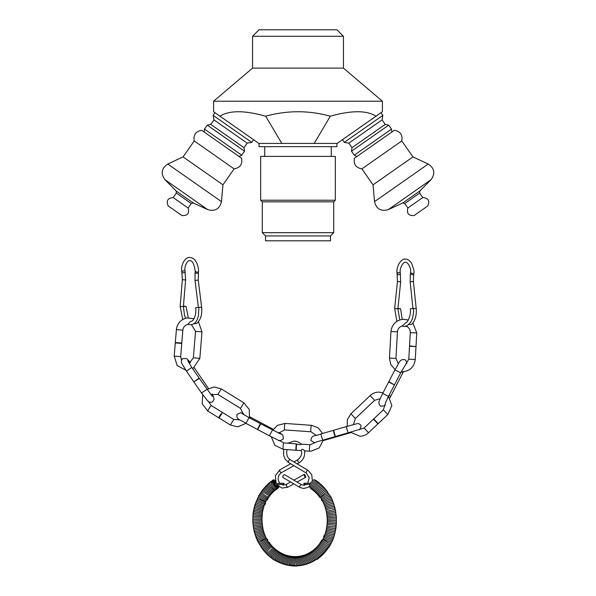 <?xml version="1.0" encoding="UTF-8"?>
<svg xmlns="http://www.w3.org/2000/svg" width="596" height="596" viewBox="0 0 596 596"><rect width="100%" height="100%" fill="white"/><g stroke="black" fill="none" stroke-linecap="round" stroke-linejoin="round"><path stroke-width="0.89" d="M187.755 360.714L191.815 367.449L186.466 371.129L193.797 381.805L199.153 378.125L212.34 396.355M193.797 381.805L199.362 378.423M218.762 417.818L220.244 414.905L222.494 412.484L219.067 418.005L207.758 411.024L209.241 408.118L211.17 405.496L222.159 412.276M257.397 429.425L260.422 423.674L281.066 434.223M242.132 413.639L249.016 417.617L245.969 423.354L257.695 429.589L260.75 423.845M409.512 346.224L408.789 359.172L415.248 359.544L416.001 346.589L409.512 346.224L410.279 332.598C410.242 329.253 408.662 327.04 405.541 325.96M416.001 346.589L409.527 345.859M375.979 116.213L337.127 143.42L258.873 143.42L220.021 116.213C229.229 110.253 244.457 110.253 265.704 116.213C287.235 110.253 308.765 110.253 330.296 116.213C351.543 110.253 366.771 110.253 375.979 116.213L382.401 111.713L382.401 101.216L213.599 101.216L213.599 111.713L220.021 116.213M391.833 132.044L391.505 129.116L354.277 155.184L356.922 156.495M385.232 124.4L351.99 147.674L348.824 143.152L382.066 119.878L385.232 124.4L388.719 125.13L351.484 151.198L354.277 155.184M388.719 125.13L391.505 129.116M348.824 143.152L344.302 142.355L382.863 115.356L382.066 119.878M343.445 36.289L336.956 29.8L259.044 29.8L252.555 36.289L343.445 36.289L343.445 68.108L382.401 101.216M204.167 132.044L204.495 129.116L241.723 155.184L239.078 156.495M244.01 147.674L210.768 124.4L213.934 119.878L247.176 143.152L244.01 147.674L244.516 151.198L207.281 125.13L204.495 129.116M210.768 124.4L207.281 125.13M213.934 119.878L213.137 115.356L251.698 142.355L247.176 143.152M381 112.696L382.863 115.356M215 112.696L213.137 115.356M252.555 36.289L252.555 68.108L343.445 68.108M265.704 116.213L281.796 143.42M330.296 116.213L314.204 143.42M335.332 200.226L335.332 156.405L260.668 156.405L260.668 200.226L335.332 200.226L333.708 201.85L333.708 232.686L262.292 232.686L265.54 235.934L330.46 235.934L333.708 232.686M260.668 200.226L262.292 201.85L333.708 201.85M265.54 235.934L265.54 240.806L330.46 240.806L330.46 235.934M259.044 143.42L259.044 146.661L336.956 146.661L336.956 143.42M240.888 157.761L241.566 158.231C242.594 164.235 240.106 167.781 234.116 168.869L194.229 140.939C193.208 134.942 195.689 131.396 201.679 130.3L240.888 157.761M194.229 140.939L183.061 156.897L222.949 184.827L234.116 168.869M176.349 193.082L173.213 197.559L188.105 207.982L191.234 203.512L176.349 193.082L176.17 191.011L193.246 202.968L207.699 209.628L164.973 179.701C160.54 173.518 161.471 168.296 167.774 164.027L221.474 201.627C219.619 209.01 215.029 211.669 207.699 209.628M173.213 197.559C167.707 198.043 166.031 200.83 168.184 205.925L181.966 215.573C187.487 215.856 189.535 213.323 188.105 207.982M354.434 158.231L394.321 130.3C400.311 131.396 402.792 134.942 401.771 140.939L361.884 168.869C355.894 167.781 353.406 164.235 354.434 158.231M361.884 168.869L373.051 184.827L412.939 156.897L401.771 140.939M404.766 203.512L407.895 207.982L422.788 197.559L419.651 193.082L404.766 203.512L402.754 202.968L419.83 191.011L431.027 179.701L388.301 209.628C380.971 211.677 376.381 209.01 374.526 201.627L428.226 164.027C434.529 168.296 435.46 173.518 431.027 179.701M407.895 207.982C406.465 213.323 408.513 215.856 414.034 215.573L427.816 205.925C429.969 200.83 428.293 198.043 422.788 197.559M187.792 324.395C192.307 325.215 195.369 323.74 196.978 319.992L198.386 316.297L198.9 307.29L195.674 307.692C196.725 314.822 193.32 320.983 191.815 321.125L190.184 321.728L187.792 324.395C184.916 325.192 183.27 327.115 182.845 330.154L180.67 356.661L181.594 360.617M193.827 323.695L196.494 323.553C200.651 320.119 202.357 314.643 201.619 307.119L198.245 280.068L198.461 271.85L197.753 272.119C195.823 272.014 195.071 271.716 195.503 271.24M175.351 342.536L181.787 343.072M219.06 417.99L230.339 424.955L233.744 419.428L239.726 419.83M296.13 450.256A3.248 0.38 -85.9 0 1 296.115 450.256L283.279 449.332A3.248 0.38 -85.9 0 1 283.1 446.568A3.248 0.38 -85.9 0 1 283.614 443.007A3.248 0.38 -85.9 0 1 283.741 442.858L296.801 443.99A3.248 0.38 -85.9 0 0 296.301 447.589A3.248 0.38 -85.9 0 0 296.488 450.285L301.233 450.621M304.578 450.859L309.644 451.224A3.248 0.38 -85.9 0 1 309.644 451.224A3.248 0.38 -85.9 0 1 309.473 448.423A3.248 0.38 -85.9 0 1 309.995 444.869A3.248 0.38 -85.9 0 1 310.106 444.75L315.627 442.396M296.778 443.99C299.296 444.787 300.771 444.869 301.189 444.243L301.136 444.102M297.158 463.874L299.416 462.608C303.461 459.948 305.174 455.985 304.556 450.725L304.31 450.36C302.723 449.004 301.673 448.997 301.159 450.353C302.388 453.63 301.271 456.774 297.829 459.777L293.932 461.96M296.465 443.923A3.248 0.38 -85.9 0 0 295.951 447.44A3.248 0.38 -85.9 0 0 296.115 450.256L296.495 450.285A3.248 0.38 -85.9 0 1 296.495 450.285A3.248 0.38 -85.9 0 1 296.488 450.285M297.829 459.777L297.985 459.74C297.441 460.708 297.866 461.684 299.267 462.645L299.505 462.533M287.138 449.608L286.624 451.947L287.019 455.553L288.226 457.937L289.947 459.658C288.531 460.619 288.084 461.572 288.62 462.526L306.277 473.045C306.091 471.674 306.642 470.751 307.931 470.259L311.738 474.714L312.379 480.756M275.538 481.374L273.981 481.024L274.145 483.453M274.801 484.682L277.147 486.872L277.743 486.858L278.123 486.031M277.289 486.902L276.686 484.682M275.97 483.49L274.808 482.157M274.249 483.691L273.989 484.265L274.629 484.406M277.11 488.467L276.209 488.228L272.677 484.019C271.553 480.748 272.186 479.437 274.57 480.085L275.121 480.383M278.898 486.671L278.563 487.811L277.177 487.781L274.048 484.332M273.795 483.84C272.774 481.501 272.797 480.205 273.877 479.944L274.57 480.085M315.776 480.51L314.576 479.705L313.466 479.959L310.799 482.7L309.324 486.641L310.918 488.362M310.255 483.639L310.009 484.146M275.896 486.038L275.136 484.682M253.248 519.392C252.615 519.95 252.615 520.479 253.248 520.986L262.031 520.725L262.009 519.421L253.24 519.421C252.533 518.907 252.562 518.364 253.322 517.797M262.031 520.725L262.091 522.029L253.315 522.558C252.607 523.213 252.652 523.735 253.449 524.137M262.009 519.429L262.024 518.11L253.293 517.864C252.577 517 252.637 516.449 253.479 516.203M262.024 518.133L262.076 516.799L253.404 516.315C252.577 515.443 252.682 514.877 253.717 514.609M262.307 514.184L262.173 515.562L261.733 515.629L253.561 514.78C252.615 513.894 252.771 513.305 254.038 513.014M262.486 512.888L261.875 514.355L253.777 513.26C252.719 512.344 252.935 511.733 254.432 511.442M262.702 511.584L262.061 513.089L254.045 511.755L253.367 510.683L253.963 509.99M262.955 510.295L262.277 511.83L254.365 510.273L253.665 509.126L254.261 508.448M263.246 509.014L262.538 510.586L254.723 508.798L254.015 507.576L254.619 506.913M263.581 507.74L262.843 509.349L255.14 507.352L254.41 506.041L255.013 505.401M263.954 506.481L263.179 508.12L255.595 505.93L254.857 504.521L255.468 503.896M264.363 505.237L263.559 506.913L256.101 504.521L255.379 503.724L255.967 502.413M264.81 504L263.968 505.713L256.645 503.143L255.893 502.242L256.511 500.945M265.302 502.786C265.712 503.791 265.488 504.365 264.639 504.514L257.234 501.795L256.518 500.96L257.1 499.508M265.823 501.586L264.907 503.382L257.867 500.469L257.137 499.582L257.74 498.085M266.39 500.409L265.436 502.242L258.537 499.172L257.8 498.234L258.426 496.692M266.986 499.254L265.995 501.132C263.805 500.863 261.555 499.791 259.245 497.913L258.522 496.96L258.56 495.79L259.163 495.321M267.626 498.114C267.999 499.232 267.664 499.873 266.621 500.037L266.591 500.037C264.46 499.761 262.262 498.643 259.998 496.677L259.141 495.149L259.938 493.98M268.498 497.787L267.187 498.964C265.101 498.666 262.97 497.504 260.787 495.477L259.923 493.823L260.757 492.676M267.88 497.921L267.79 497.928C265.749 497.578 263.685 496.371 261.607 494.315L260.75 492.527L261.614 491.395M268.58 496.908L268.423 496.908C266.419 496.513 264.43 495.269 262.464 493.183L261.622 491.238L262.516 490.15M269.303 495.917L263.358 492.087L262.531 490.009L263.462 488.943M270.062 494.956L264.281 491.03L263.477 488.809L264.445 487.774M270.845 494.032L265.235 490.009L264.468 487.64L265.466 486.641M271.664 493.13L266.218 489.033L265.496 486.515L266.524 485.546M272.506 492.266L267.231 488.087L266.554 485.449L267.619 484.488M273.378 491.439L268.267 487.193L267.552 485.114L268.036 483.818L268.751 483.483M274.279 490.642L269.332 486.336L268.647 484.116L269.191 482.827L269.913 482.514M275.203 489.882L274.451 489.726L270.428 485.517L269.779 483.192L270.375 481.888L271.106 481.598M276.149 489.16L275.322 488.958L271.538 484.742L271.143 481.523L272.335 480.719M311.924 489.025C310.851 489.13 310.337 488.429 310.382 486.917L312.289 482.909L315.12 480.6L316.513 480.748L317.02 481.374M312.915 489.733C311.797 489.778 311.291 489.085 311.41 487.647L313.548 483.579L316.409 481.434L317.757 481.635L318.234 482.276M313.883 490.471C312.729 490.478 312.237 489.793 312.416 488.422L314.8 484.31L317.631 482.328L318.964 482.559L319.419 483.229M314.83 491.253C313.623 491.186 313.146 490.515 313.399 489.234L316.029 485.077L318.145 483.498L319.538 483.252L320.574 484.228M315.753 492.065C314.509 491.946 314.047 491.283 314.353 490.083L317.236 485.896L320.03 484.243L321.296 484.555L321.691 485.263M316.647 492.914C315.373 492.743 314.919 492.095 315.277 490.97L318.428 486.768L321.17 485.271L322.414 485.613L322.779 486.343M317.519 493.801C316.215 493.57 315.768 492.937 316.178 491.894L319.598 487.684L322.28 486.336L323.494 486.716L323.829 487.468M318.353 494.717C317.035 494.442 316.603 493.816 317.042 492.847L320.745 488.653L323.36 487.446L324.544 487.856L324.842 488.623M319.165 495.663C318.1 495.686 317.675 495.075 317.877 493.838L321.862 489.666L324.403 488.601L325.55 489.04L325.818 489.823M319.94 496.647C318.853 496.617 318.435 496.014 318.689 494.851L322.957 490.724L325.409 489.793L326.519 490.255L326.75 491.052M320.611 497.66C319.583 497.578 319.203 496.99 319.456 495.894L324.023 491.819L326.347 491.015L327.442 491.499L327.644 492.318M321.251 498.696L320.194 496.967L325.051 492.967L327.442 492.289L328.5 493.615M321.87 499.753L320.901 498.07C321.795 496.721 323.509 495.418 326.049 494.151L328.374 493.592L329.305 494.948M322.451 500.841C321.445 500.565 321.147 500.014 321.572 499.187C322.54 497.861 324.351 496.587 327.018 495.38L329.253 494.933L329.99 495.44L330.072 496.304M323.002 501.944L322.205 500.335C323.248 499.031 325.163 497.794 327.949 496.647C330.668 496.088 331.6 496.468 330.758 497.787M323.524 503.076L322.801 501.504C323.933 500.223 325.945 499.038 328.836 497.951C331.309 497.481 332.181 497.891 331.436 499.18M324.015 504.223L323.367 502.689C324.582 501.437 326.69 500.305 329.692 499.292C332.002 498.927 332.791 499.366 332.069 500.603M324.477 505.393L323.889 503.888C325.2 502.681 327.405 501.601 330.512 500.662C332.628 500.387 333.343 500.856 332.65 502.055M324.902 506.578L324.373 505.11C325.788 503.948 328.091 502.927 331.287 502.063C333.209 501.877 333.842 502.368 333.186 503.531M325.289 507.785L324.827 506.347C326.355 505.229 328.746 504.283 332.024 503.501C333.745 503.382 334.296 503.888 333.671 505.021M325.647 508.999L325.237 507.598C326.884 506.533 329.379 505.654 332.71 504.961C334.386 505.08 334.848 505.609 334.103 506.533M325.967 510.236L325.61 508.857C327.398 507.852 329.983 507.054 333.358 506.451C334.997 506.935 335.369 507.472 334.483 508.06M326.25 511.487L325.945 510.131C327.897 509.193 330.564 508.477 333.946 507.963C335.369 508.537 335.66 509.081 334.81 509.602M326.504 512.746L326.236 511.405L334.468 509.505C335.69 510.139 335.891 510.69 335.086 511.152M335.585 514.236C336.129 513.305 336.032 512.769 335.287 512.627L326.712 514.013L326.496 512.694L334.922 511.055C335.846 511.204 335.988 511.755 335.339 512.694M326.712 513.99L326.891 515.294L335.563 514.199C336.3 514.676 336.368 515.205 335.772 515.786M326.891 515.287L327.025 516.59L335.772 515.771C336.576 516.315 336.621 516.844 335.906 517.35L327.13 517.879L327.189 519.183L335.973 518.922C336.695 518.297 336.673 517.775 335.906 517.35M327.189 519.183L327.323 520.517L335.973 520.517C336.598 519.958 336.598 519.429 335.973 518.922M335.839 523.601C336.68 523.951 336.561 524.517 335.496 525.299L327.04 524.413L327.197 521.776L335.891 522.111C336.651 521.545 336.68 521.001 335.98 520.487M327.137 523.109L335.734 523.705C336.576 523.459 336.636 522.908 335.921 522.044M327.048 524.346L326.906 525.724C329.014 526.402 331.771 526.797 335.175 526.894C336.449 526.149 336.643 525.575 335.757 525.173M326.913 525.62L326.735 527.02C328.687 527.795 331.369 528.279 334.788 528.466C336.271 527.78 336.554 527.199 335.623 526.745M326.75 526.886L326.519 528.324C328.329 529.173 330.936 529.747 334.334 530.03C336.047 529.404 336.412 528.831 335.429 528.302M326.548 528.145L326.265 529.613C327.956 530.537 330.475 531.185 333.827 531.565C335.459 531.364 335.913 530.79 335.19 529.859M326.303 529.39L325.967 530.894C327.547 531.885 329.983 532.615 333.276 533.085C335.123 533.04 335.667 532.481 334.892 531.394M326.027 530.619L325.639 532.168C327.115 533.211 329.461 534.016 332.68 534.575C334.728 534.582 335.354 534.031 334.542 532.921M325.721 531.841L325.267 533.427C326.653 534.523 328.91 535.394 332.039 536.042C334.281 536.124 334.982 535.588 334.14 534.433M325.371 533.04L324.857 534.672C326.154 535.811 328.322 536.75 331.354 537.48C333.782 537.644 334.565 537.123 333.693 535.923M324.991 534.225L324.403 535.908C325.625 537.085 327.696 538.076 330.624 538.881C333.231 539.142 334.088 538.65 333.194 537.391M324.582 535.394C323.628 535.782 323.412 536.355 323.919 537.123C325.058 538.33 327.04 539.38 329.856 540.259C332.799 540.43 333.723 539.961 332.642 538.844M324.135 536.549L323.39 538.322C324.462 539.559 326.347 540.647 329.052 541.6C331.845 542.017 332.844 541.57 332.054 540.259M323.65 537.674L322.831 539.499L328.202 542.904C331.056 543.522 332.121 543.112 331.413 541.66M323.144 538.784L322.227 540.654L327.323 544.17C330.221 544.938 331.361 544.558 330.728 543.03M322.6 539.872C321.549 540.036 321.214 540.669 321.594 541.794L326.399 545.4C329.461 546.443 330.661 546.1 329.998 544.364M322.026 540.945C320.909 541.056 320.544 541.704 320.916 542.904L325.446 546.584C328.62 547.776 329.879 547.471 329.223 545.675M321.423 541.987C320.246 542.047 319.843 542.71 320.208 543.984L324.455 547.731C328.955 549.43 327.867 548.454 328.411 546.949M320.022 543.127L319.292 544.163L319.471 545.042L323.434 548.834C328.061 550.764 326.928 549.713 327.562 548.186M319.3 544.103L318.532 545.117L318.689 546.07L322.391 549.892C327.13 552.082 325.975 550.913 326.668 549.393M318.547 545.049L317.75 546.033L317.884 547.068L321.311 550.905C326.161 553.356 324.962 552.09 325.736 550.562M317.765 545.966L316.938 546.919L317.042 548.037L320.208 551.874C325.148 554.585 323.911 553.23 324.768 551.695M316.953 546.845L316.089 547.784L316.171 548.968L319.084 552.797C324.105 555.785 322.823 554.325 323.77 552.783M316.118 547.694L315.224 548.596L315.269 549.862L317.929 553.677C322.935 556.932 321.81 555.345 322.734 553.833M315.254 548.506L314.33 549.393L314.338 550.719L316.759 554.503C321.825 558.05 320.566 556.403 321.669 554.839M314.375 549.288L313.421 550.13L313.377 551.538L315.567 555.278C320.603 559.108 319.471 557.349 320.566 555.8M313.466 550.034L312.483 550.846L312.386 552.321L314.368 556.016C319.404 560.136 318.182 558.303 319.434 556.724M312.542 550.734L311.537 551.509L311.38 553.058L313.146 556.701C318.815 561.827 317.325 558.161 318.279 557.595M311.596 551.404L310.553 552.142L310.345 553.758L311.909 557.335L314.926 559.927L316.886 559.19M310.628 552.03L309.562 552.745L309.287 554.407L310.665 557.93L313.623 560.68L315.634 560.017M309.644 552.619L308.549 553.304L308.207 555.01L309.406 558.474L312.304 561.38L314.353 560.791M308.639 553.17L307.521 553.818L307.104 555.569L308.147 558.973L310.963 562.028L313.042 561.514M307.625 553.684L306.478 554.287L305.994 556.068L306.873 559.435L309.562 562.602L311.708 562.192M306.597 554.153L305.435 554.697L304.861 556.53L305.599 559.845L308.192 563.145L310.36 562.818M305.547 554.585L304.377 555.085L303.714 556.932L304.31 560.218L306.806 563.637L308.981 563.384M304.496 554.973L303.297 555.427L302.559 557.275L303.029 560.545L305.405 564.077L307.588 563.905M303.431 555.316L302.194 555.748L301.397 557.573L301.732 560.836L303.96 564.434L306.18 564.367M302.351 555.621L301.107 556.008L300.228 557.819L300.436 561.082L302.537 564.762L304.75 564.77M301.271 555.882L300.012 556.217L299.058 558.005L299.14 561.29L301.077 565.015L303.312 565.12M300.175 556.105L298.909 556.388L297.881 558.132L297.844 561.462L299.646 565.239L301.859 565.418M299.08 556.284L297.806 556.515L296.704 558.214L296.54 561.588L298.179 565.373L300.399 565.656M297.978 556.418L296.696 556.597L295.534 558.236L295.236 561.678L296.711 565.455L298.931 565.835M294.513 557.863L293.932 561.73L294.752 564.784L295.981 566.021L297.456 565.954M293.329 557.871L292.629 561.73L293.299 564.703L294.491 566.021L295.981 566.021M292.144 557.826L291.325 561.693L291.906 564.658L293.031 565.984L294.498 566.029M290.96 557.744L290.021 561.618L290.468 564.479L291.541 565.865L293.023 565.976M292.427 556.448L291.146 556.373L289.775 557.618L288.717 561.492L289.462 565.082L291.548 565.865M291.317 556.321L290.021 556.21L288.65 557.357L287.414 561.328L288.024 564.837L290.073 565.701M290.215 556.157L288.933 555.986L287.548 557.051L286.117 561.112L286.601 564.546L288.606 565.477M289.112 555.949L287.846 555.725L286.452 556.701L284.828 560.851L285.193 564.196L287.153 565.194M288.017 555.695L286.773 555.427L285.38 556.306L283.547 560.553L283.793 563.801L285.7 564.859M286.929 555.405L285.678 555.085L284.314 555.874L282.273 560.203L282.415 563.362L284.27 564.464M285.849 555.07L284.62 554.705L283.271 555.405L281.007 559.8L281.036 562.825L282.847 564.017M284.776 554.69L283.577 554.273L282.243 554.898L279.748 559.361L279.688 562.281L281.439 563.518M283.718 554.265L282.519 553.811L281.23 554.355L278.503 558.869L278.369 561.693L280.053 562.959M282.668 553.811L281.498 553.304L280.239 553.773L277.274 558.34L277.051 561.015L278.69 562.348M281.632 553.304L280.493 552.76L279.263 553.155L276.06 557.759L275.769 560.337L277.341 561.685M280.612 552.76L279.479 552.172L278.31 552.507L274.86 557.133M279.606 552.179L278.511 551.553L277.378 551.822L273.676 556.455L273.266 558.757L273.959 559.987L274.719 560.21M278.615 551.561L277.535 550.89L276.462 551.099L272.514 555.74L272.052 557.908L272.692 559.152L273.445 559.398M277.639 550.898L276.604 550.19L275.568 550.354L271.374 554.98L271.016 557.714L272.201 558.534M276.693 550.205L275.672 549.452L274.696 549.572L270.256 554.176L269.832 556.776L270.979 557.633M275.754 549.467L274.778 548.678L273.855 548.76L269.154 553.326L268.677 555.792L269.794 556.679M274.845 548.692L273.892 547.873L273.028 547.91L268.088 552.44L267.552 554.764L268.64 555.681M273.959 547.888L272.223 547.039C270.346 547.717 268.617 549.207 267.038 551.501L266.464 553.699L267.522 554.645M273.095 547.046L271.448 546.137C269.519 546.77 267.708 548.238 266.017 550.533L265.406 552.574L266.434 553.565M272.253 546.167L270.696 545.206C268.714 545.802 266.822 547.232 265.034 549.519L264.393 551.434L265.384 552.44M271.433 545.258L269.973 544.245C267.947 544.796 265.972 546.204 264.073 548.462L263.41 550.235L264.371 551.285M270.651 544.312L269.273 543.261C267.202 543.768 265.16 545.139 263.141 547.374L262.464 549.028L263.402 550.086M269.757 544.014C270.018 542.919 269.63 542.33 268.602 542.248C266.494 542.718 264.371 544.051 262.247 546.241L261.562 547.761L262.464 548.856M269.019 542.941L267.962 541.213C265.809 541.637 263.618 542.926 261.383 545.079L260.698 546.465L261.57 547.59M268.319 541.838L267.351 540.155C265.16 540.542 262.896 541.786 260.564 543.88L259.93 544.871L260.72 546.294M267.649 540.721C267.939 539.656 267.649 539.112 266.762 539.067C264.542 539.425 262.21 540.617 259.774 542.651L259.156 543.559L259.908 544.96M267.015 539.574L265.972 537.957L259.022 541.384L258.366 542.39L259.141 543.604M266.412 538.404L265.414 536.825L258.306 540.08L257.74 541.69L258.418 542.218M265.853 537.22L264.885 535.67L257.636 538.754L257.07 540.259L257.74 540.81M265.324 536.02L264.4 534.5L257.01 537.398L256.436 538.814L257.107 539.373M264.84 534.798L263.954 533.308L256.422 536.013L255.855 537.331L256.526 537.92M264.393 533.562L263.536 532.101L255.878 534.605L255.282 535.707L255.989 536.445M263.983 532.31L263.164 530.88L255.379 533.167L254.79 534.083L255.498 534.947M263.611 531.051L262.829 529.65L254.932 531.714L254.388 532.809L255.058 533.435M263.276 529.777L262.531 528.399L254.529 530.231C253.546 530.835 253.792 531.409 255.274 531.945M262.978 528.503L262.717 527.162L262.27 527.147L254.179 528.734C253.322 529.211 253.509 529.769 254.745 530.403M262.091 522.029L262.508 525.918L253.881 527.214C253.136 527.602 253.278 528.153 254.298 528.853M262.329 524.614L253.635 525.672C252.972 526.342 253.069 526.879 253.933 527.289M262.188 523.325L253.442 524.122C252.846 524.748 252.92 525.277 253.65 525.709M304.698 474.438L305.793 477.202C304.496 476.681 303.967 475.742 304.206 474.371L304.698 474.438M284.568 474.677L284.493 474.602C283.197 475.101 282.646 476.033 282.839 477.396L299.639 487.349L299.714 485.956L301.375 484.623L284.493 474.602M350.359 432.182L359.991 436.242C363.277 436.138 366.13 434.968 368.551 432.733L364.096 428.017L348.384 432.748A3.248 0.402 -106.2 0 1 347.073 429.649A3.248 0.402 -106.2 0 1 346.574 426.512L355.559 424.069C356.363 424.084 358.874 422.184 361.198 425.998L359.641 429.753M408.789 359.172L400.698 372.835L394.932 369.848C399.357 363.12 399.216 358.732 405.034 359.701L406.733 361.876L406.785 363.523M368.551 432.733L387.81 414.555L383.355 409.832L385.388 403.336M385.381 403.038L388.48 396.415L382.714 393.427L388.667 381.947M408.856 324.5L411.665 324.41C415.241 320.581 416.753 315.254 416.209 308.445L413.386 281.513L413.78 273.259L413.08 273.437C411.151 273.259 410.406 272.99 410.838 272.633M401.793 326.079L403.991 326.504L407.321 325.625L410.793 322.145L412.529 318.368L413.602 312.326L413.497 308.445L410.264 308.78C411.486 313.727 407.671 323.136 405.623 322.853L402.263 325.938C399.387 326.846 397.778 328.821 397.435 331.86L395.945 358.434L398.329 363.858M397.934 308.363L400.594 308.81L397.897 308.713M396.869 321.304L394.656 308.475L397.45 281.535L397.048 273.288C395.856 265.809 402.054 258.001 405.347 259.148C407.284 258.91 409.31 260.169 411.434 262.925C413.743 268.848 414.533 272.29 413.78 273.259M397.748 273.467C396.608 273.281 397.018 273.005 398.977 272.655L400.251 272.804C399.342 267.895 403.797 261.16 405.414 262.396C407.001 261.16 411.478 267.85 410.57 272.782L410.331 274.339L413.542 274.838M183.449 306.009L186.116 306.478L183.412 306.508M182.726 319.493L180.163 306.381L182.361 279.68L181.787 271.418C180.521 263.864 186.064 256.407 190.124 257.546C196.762 257.919 199.012 268.64 198.461 271.85M182.503 271.508C181.348 271.441 181.75 271.217 183.695 270.837L184.984 270.867C184.06 266.196 187.934 259.67 189.506 260.78C192.27 260.214 194.184 263.767 195.242 271.441L195.034 272.983L198.252 273.408M388.48 396.415L394.433 384.934L388.667 381.939L388.838 381.604M394.433 384.927L388.838 381.611M377.939 423.883L373.476 419.152M378.199 423.629L373.752 418.899M333.551 430.29L321.207 433.866A3.248 0.402 -106.2 0 0 321.698 437.002A3.248 0.402 -106.2 0 0 323.01 440.101L335.362 436.525A3.248 0.402 -106.2 0 1 335.369 436.525L335.369 436.525A3.248 0.402 -106.2 0 1 334.088 433.508A3.248 0.402 -106.2 0 1 333.559 430.282A3.248 0.402 -106.2 0 1 333.566 430.275L333.924 430.178A3.248 0.402 -106.2 0 1 333.924 430.178A3.248 0.402 -106.2 0 1 333.931 430.178M335.369 436.525L335.734 436.414A3.248 0.402 -106.2 0 1 335.719 436.421A3.248 0.402 -106.2 0 1 335.734 436.414A3.248 0.402 -106.2 0 1 335.712 436.421A3.248 0.402 -106.2 0 1 334.423 433.367A3.248 0.402 -106.2 0 1 333.909 430.178M176.416 329.603L175.276 342.901L181.758 343.43M174.241 356.11L180.67 356.661M192.791 368.864L199.831 358.36L193.357 357.831L189.17 363.366M199.831 358.36L202.007 331.853L195.533 331.324L191.517 324.716M193.983 318.711L186.965 317.944C180.804 319.411 177.273 323.308 176.371 329.625L182.845 330.154M249.433 417.841L249.24 409.377L243.883 402.829L240.471 408.357L243.526 414.54M207.773 411.024L202.186 403.82L202.7 394.716M206.931 389.449L214.046 386.983L221.31 388.897L217.898 394.425L210.805 394.664M322.563 433.471L318.19 427.794L311.477 425.32A3.248 0.38 94.1 0 0 311.47 425.32A3.248 0.38 94.1 0 0 310.866 428.546A3.248 0.38 94.1 0 0 311.008 431.795L316.29 435.333M272.804 430.252L277.401 425.335L285.104 423.428A3.248 0.38 94.1 0 0 284.493 426.662A3.248 0.38 94.1 0 0 284.642 429.91L278.608 433.165M293.806 483.892L287.764 487.267L286.214 485.852L286.669 484.503M290.572 481.978L286.177 484.429L283.674 485.062L281.729 484.593M290.654 463.792L279.807 469.849C279.576 471.22 280.098 472.159 281.394 472.68L281.476 472.606M325.096 439.498A3.248 0.402 73.8 0 0 325.468 439.982L323.27 440.608M401.227 371.829L403.023 372.53L403.425 371.748M389.002 395.401L390.805 396.109L389.799 398.001M416.015 346.231L416.76 332.963L410.279 332.598M390.976 331.495L397.435 331.86M389.486 358.069L395.945 358.434M394.656 308.475L397.882 308.81L400.676 281.871L400.251 272.797M397.45 281.535L400.676 281.871M397.286 274.86L400.497 274.361M413.505 308.549L416.209 308.445M412.976 308.78L410.16 281.856L413.386 281.513M350.94 413.78L355.365 418.511L353.465 424.598M370.198 395.595L374.623 400.326L355.365 418.511M257.688 429.574L269.392 435.795L272.439 430.059M273.34 429.336L250.976 417.453L250.29 418.295M193.998 382.096L201.515 393.032L206.872 389.359M180.163 306.381L183.397 306.649L185.602 279.949L184.984 270.867M182.361 279.68L185.602 279.949M182.063 272.998L185.259 272.447M198.908 307.357L201.619 307.119M198.394 307.521L195.019 280.47L198.245 280.068M351.99 147.674L351.484 151.198M244.516 151.198L241.723 155.184M342.447 139.695L344.302 142.355M253.553 139.695L251.698 142.355M252.555 68.108L213.599 101.216M331.272 156.405L331.272 146.661M264.728 156.405L264.728 146.661M262.292 201.85L262.292 232.686M183.061 156.897L167.774 164.027M222.949 184.827L221.474 201.627M176.17 191.011L164.973 179.701M193.246 202.968L191.234 203.512M373.051 184.827L374.526 201.627M412.939 156.897L428.226 164.027M402.754 202.968L388.301 209.628M419.83 191.011L419.651 193.082M175.284 342.909L174.196 356.132L177.154 365.542L185.81 370.168M202.007 331.853L198.438 321.751M193.357 357.831L195.533 331.324M230.339 424.955L237.603 426.863L245.969 423.354C239.748 419.152 236.247 420.15 236.977 414.369L240.739 412.693L243.555 413.758M211.17 405.496L208.183 401.048M243.883 402.829L221.31 388.897M240.471 408.357L217.898 394.425M222.464 412.469L233.744 419.428M309.644 451.224L310.911 451.254L319.203 447.924L323.367 439.997M301.181 444.109L310.106 444.75M283.279 449.332L274.875 445.376L271.277 436.779M283.741 442.858L279.077 440.31M311.477 425.32L285.104 423.428M311.008 431.795L284.642 429.91M301.204 444.124C299.267 442.195 296.868 441.182 293.992 441.107L287.972 443.163M283.808 449.369L283.547 455.046L285.171 459.218L288.449 462.489M275.881 483.371L273.735 481.657M277.259 486.902L277.244 486.254M279.926 483.244L284.091 483.349L283.733 484.429L274.503 484.675M283.346 484.481L283.763 483.304L273.899 483.468M276.209 488.228L277.423 488.526L278.846 487.275M307.894 483.118L303.811 483.349L304.176 484.406L309.86 484.488M304.586 484.459L304.765 483.87L304.139 483.296L310.71 483.274M262.076 516.844L262.173 515.495M269.191 496.781L267.79 497.928M269.913 495.805L268.423 496.908M270.673 494.859L269.087 495.917M271.456 493.942L269.772 494.948M272.26 493.063L270.487 494.002M273.102 492.214L271.232 493.093M273.959 491.402L272 492.207M274.845 490.62L273.594 491.462L272.789 491.35M275.747 489.882L274.518 490.672L273.609 490.523M276.678 489.174L275.464 489.919L274.451 489.726M277.624 488.504L276.432 489.204L275.322 488.958M327.025 516.583L327.13 517.879M327.211 520.479L327.197 521.798M294.364 558.214L295.571 556.642L296.868 556.508M293.202 558.139L294.469 556.642L295.758 556.56M292.047 558.012L293.359 556.59L294.647 556.56M290.908 557.841L292.234 556.515L293.537 556.522M276.015 560.97L274.756 560.277L274.86 557.126M262.501 525.895L262.724 527.214M253.248 520.978C252.518 521.612 252.54 522.133 253.315 522.558M305.793 477.202L297.084 482.06M304.206 474.371L293.85 480.145M279.807 469.849L275.315 475.824L276.179 483.49M276.924 484.682L281.901 488.079L287.764 487.267M293.88 465.7L281.394 472.68L279.427 474.505C277.81 477.225 277.818 479.936 279.457 482.641L280.113 483.438M306.277 473.045L309.235 477.739L307.73 483.319M306.337 484.526L304.057 485.248L301.293 484.555M309.346 486.306L307.7 487.483L303.528 488.497L299.639 487.349M290.11 459.695L307.931 470.259M321.207 433.866C314.256 436.831 311.939 434.253 310.851 440.489L314.576 442.821L315.262 442.701M323.01 440.101L316.096 442.046M350.813 432.636L325.468 439.982M335.704 436.421L348.384 432.748M333.894 430.185L346.574 426.512M382.714 393.427C378.989 401.466 377.41 402.717 380.702 406.256L384.643 405.72L385.388 404.967M403.023 372.53L390.805 396.109M394.597 384.614L400.698 372.835M388.83 381.626L394.932 369.848M416.76 332.963L412.931 322.987M408.282 320.03L403.604 319.247C396.221 320.03 392.004 324.112 390.954 331.495L389.464 358.069L390.775 364.551L395.096 369.542M415.27 359.537C414.22 366.92 410.003 371.003 402.62 371.785L401.272 371.74M399.797 319.903L397.882 308.81M402.218 319.352L400.594 308.81M406.897 326.511L405.429 326.362M410.16 281.856L410.331 274.339M364.096 428.017L383.355 409.832M383.057 392.764L378.721 392.101C375.435 392.205 372.582 393.375 370.161 395.61L350.91 413.788L347.371 419.562L347.2 426.334M387.81 414.555L391.87 405.593L388.517 396.34M374.623 400.326L380.196 398.702M250.976 417.453L249.724 416.798M249.016 417.617L260.415 423.674M279.062 432.473L282.899 435.11L283.391 438.88C280.656 440.869 278.727 441.189 277.609 439.841L269.392 435.795M208.481 388.48L194.363 367.918M186.466 371.129L181.966 363.702C180.923 361.817 181.191 360.096 182.786 358.539L186.757 358.598L190.549 362.659M191.815 367.449L199.146 378.125M212.049 393.971L213.465 396.616L214.076 399.35L212.645 401.778C210.634 402.717 208.943 402.382 207.557 400.773L201.515 393.032M185.743 318.219L184.559 315.701L183.397 306.649M188.306 317.78L186.116 306.478M195.019 280.47L195.034 272.983"/></g></svg>
